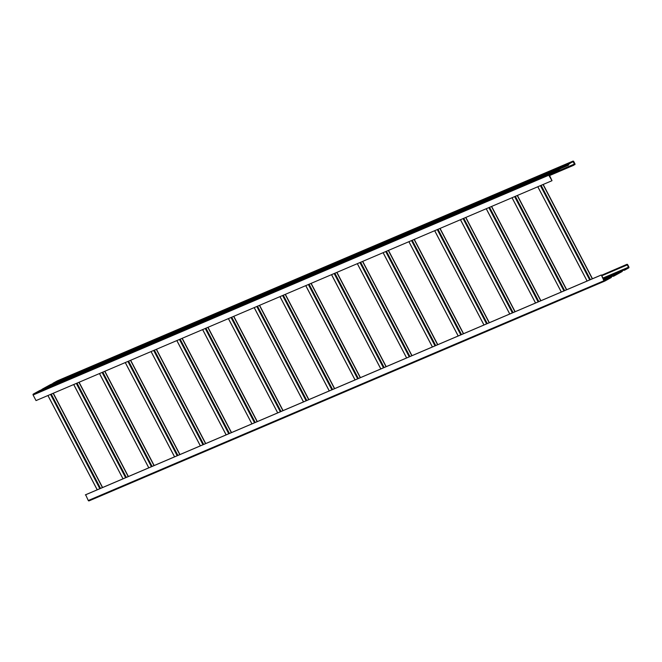 <?xml version="1.0" encoding="UTF-8"?>
<svg xmlns="http://www.w3.org/2000/svg" width="662" height="662" viewBox="0 0 662 662"><rect width="100%" height="100%" fill="white"/><g stroke="black" fill="none" stroke-linecap="round" stroke-linejoin="round"><path stroke-width="0.99" d="M566.73 164.002L568.807 163.125L566.804 164.151M549.195 175.289L574.533 164.366L573.069 161.511L568.741 164.143A1.407 1.25 66.9 0 1 568.029 165.417L558.869 169.323M573.524 164.921L574.724 164.722A0.703 0.621 66.9 0 0 574.939 163.795L573.731 161.487A0.703 0.621 66.9 0 0 572.911 161.139L57.246 380.898A0.703 0.621 -113.1 0 0 57.197 380.915L53.068 383.19A0.803 0.712 -113.1 0 0 52.737 383.646M572.911 161.139A0.703 0.621 66.9 0 0 572.862 161.164L568.732 163.431A0.803 0.712 66.9 0 0 568.385 164.135A1.001 0.894 -113.1 0 1 566.986 164.904A0.803 0.712 66.9 0 0 566.217 164.821L557.809 169.447A0.803 0.712 66.9 0 0 557.462 170.151A1.001 0.894 -113.1 0 1 556.063 170.92A0.803 0.712 66.9 0 0 555.294 170.837L548.988 174.305A0.703 0.621 66.9 0 0 548.765 175.231L552.009 180.668L549.17 174.66L555.865 171.235A1.407 1.25 66.9 0 0 557.818 170.159L566.788 165.219A1.407 1.25 66.9 0 0 568.029 165.417M566.275 164.788L50.61 384.548A0.803 0.712 -113.1 0 0 50.552 384.572L42.145 389.206A0.803 0.712 -113.1 0 0 41.814 389.653M562.352 165.872L558.869 167.527L562.352 165.881M555.906 168.62L552.422 170.275L555.906 168.628M72.472 374.642L68.989 376.297L72.472 374.651M66.026 377.39L62.542 379.045L66.026 377.39M59.58 380.137L56.096 381.792L59.58 380.137M549.386 175.645L573.706 165.277M551.694 180.834L36.029 400.593L33.1 394.991A0.703 0.621 -113.1 0 1 33.323 394.064L39.629 390.588A0.803 0.712 -113.1 0 1 39.745 390.539M550.072 173.436L546.589 175.091L550.072 173.444M543.626 176.183L540.142 177.838L543.626 176.191M537.18 178.93L533.704 180.585L537.18 178.939M53.746 384.953L50.262 386.608L53.746 384.953M47.3 387.7L43.816 389.355L47.3 387.7M40.854 390.448L37.37 392.103L40.854 390.448M625.805 264.932L627.377 264.866L628.495 267.58L623.985 269.806A1.407 1.25 66.9 0 0 622.032 270.882L613.062 275.822A1.407 1.25 66.9 0 0 611.1 276.898L604.596 280.738L601.311 274.978L85.646 494.737L88.269 500.513A0.703 0.621 -113.1 0 0 89.089 500.861L604.754 281.102A0.703 0.621 66.9 0 0 604.803 281.085L611.117 277.61A0.803 0.712 66.9 0 0 611.465 276.906A1.001 0.894 -113.1 0 1 612.863 276.137A0.803 0.712 66.9 0 0 613.633 276.22L622.04 271.594A0.803 0.712 66.9 0 0 622.388 270.89A1.001 0.894 -113.1 0 1 623.786 270.121A0.803 0.712 66.9 0 0 624.556 270.204L628.677 267.936A0.703 0.621 66.9 0 0 628.9 267.009L627.692 264.701A0.703 0.621 66.9 0 0 626.815 264.378L601.477 275.301M623.918 269.757L624.44 269.542L623.976 269.798M625.987 265.288L601.667 275.657M604.298 280.63L605.713 279.852L604.199 280.498M601.311 274.978L603.934 280.762A0.703 0.621 66.9 0 0 604.754 281.102M604.704 281.127L89.138 500.836A0.703 0.621 -113.1 0 1 89.089 500.861M601.005 275.152L85.34 494.911M570.661 162.835L573.416 161.652M574.633 163.969L557.106 171.433M564.744 166.088L566.788 165.219M566.813 164.805L568.377 164.135M568.732 163.431L53.068 383.19M57.197 380.915L572.862 161.164M549.146 175.19L574.533 164.366M50.552 384.572L566.217 164.821M557.809 169.447L42.145 389.206M555.89 170.821L557.454 170.151M33.1 394.991L548.765 175.231M548.988 174.305L33.323 394.064M39.629 390.588L555.294 170.837M553.821 172.103L555.865 171.235M623.687 269.624L628.495 267.58M628.586 267.183L623.107 269.517M601.741 275.797L627.377 264.866M603.454 279.074L621.85 271.238M622.032 270.882L603.339 278.851M623.786 270.121L622.396 270.717M612.863 276.137L611.465 276.733M604.034 280.192L610.927 277.254M603.934 280.762L88.269 500.513M611.109 276.898L603.918 279.96M587.136 281.027L537.842 186.742M540.424 185.641L589.71 279.927M590.421 279.629L541.127 185.343M543.022 184.532L592.316 278.818M592.432 278.768L543.138 184.483M561.351 292.016L512.057 197.731M514.639 196.631L563.925 290.916M564.636 290.61L515.342 196.324M517.245 195.522L566.531 289.807M566.647 289.757L517.361 195.472M535.566 302.997L486.272 208.712M488.854 207.62L538.148 301.905M538.851 301.599L489.557 207.314M491.461 206.511L540.746 300.788M540.862 300.747L491.576 206.461M509.781 313.987L460.495 219.701M463.069 218.609L512.363 312.886M513.067 312.588L463.781 218.303M465.676 217.492L514.97 311.777M515.086 311.728L465.791 217.442M483.996 324.976L434.711 230.69M437.284 229.59L486.578 323.875M487.282 323.577L437.996 229.292M439.891 228.481L489.185 322.766M489.301 322.717L440.007 228.431M458.22 335.965L408.926 241.68M411.507 240.579L460.793 334.864M461.505 334.567L412.211 240.281M414.106 239.47L463.4 333.756M463.516 333.706L414.222 239.421M432.435 346.954L383.141 252.669M385.723 251.568L435.008 345.854M435.72 345.556L386.426 251.27M388.329 250.459L437.615 344.745M437.731 344.695L388.445 250.41M406.65 357.943L357.364 263.658M359.938 262.557L409.232 356.843M409.935 356.537L360.641 262.251M362.544 261.449L411.83 355.734M411.946 355.684L362.66 261.399M380.865 368.924L331.579 274.647M334.153 273.547L383.447 367.832M384.15 367.526L334.864 273.24M336.759 272.438L386.054 366.715M386.169 366.674L336.875 272.388M355.089 379.914L305.794 285.628M308.368 284.536L357.662 378.813M358.365 378.515L309.08 284.23M310.975 283.419L360.269 377.704M360.385 377.654L311.09 283.369M329.304 390.903L280.009 296.617M282.591 295.517L331.877 389.802M332.589 389.504L283.295 295.219M285.198 294.408L334.484 388.693M334.6 388.644L285.305 294.358M303.519 401.892L254.225 307.607M256.806 306.506L306.092 400.791M306.804 400.493L257.51 306.208M259.413 305.397L308.699 399.683M308.815 399.633L259.529 305.348M277.734 412.881L228.448 318.596M231.021 317.495L280.316 411.781M281.019 411.483L231.733 317.197M233.628 316.386L282.914 410.672M283.03 410.622L233.744 316.337M251.949 423.87L202.663 329.585M205.237 328.484L254.531 422.77M255.234 422.464L205.948 328.187M207.843 327.376L257.137 421.661M257.253 421.611L207.959 327.326M226.172 434.851L176.878 340.574M179.46 339.474L228.746 433.759M229.457 433.453L180.163 339.167M182.058 338.365L231.352 432.642M231.468 432.6L182.174 338.315M200.387 445.84L151.093 351.555M153.675 350.463L202.961 444.74M203.673 444.442L154.378 350.157M156.282 349.346L205.568 443.631M205.683 443.581L156.389 349.304M174.602 456.83L125.308 362.544M127.89 361.444L177.184 455.729M177.888 455.431L128.594 361.146M130.497 360.335L179.783 454.62M179.899 454.571L130.613 360.285M148.818 467.819L99.532 373.534M102.105 372.433L151.399 466.718M152.103 466.42L102.817 372.135M104.712 371.324L154.006 465.609M154.114 465.56L104.828 371.274M123.033 478.808L73.747 384.523M76.32 383.422L125.615 477.707M126.318 477.41L77.032 383.124M78.927 382.313L128.221 476.599M128.337 476.549L79.043 382.264M97.256 489.797L47.962 395.512M50.544 394.411L99.83 488.697M100.541 488.391L51.247 394.113M53.142 393.302L102.436 487.588M102.552 487.538L53.258 393.253M555.352 170.804L39.687 390.563M602.917 278.057L622.743 269.608M603.504 279.165L611.82 275.624M587.078 281.044L537.792 186.767M592.482 278.743L543.196 184.458M561.293 292.033L512.007 197.748M566.705 289.733L517.411 195.447M535.517 303.022L486.222 208.737M540.92 300.722L491.626 206.436M509.732 314.011L460.438 219.726M515.135 311.711L465.841 217.426M483.947 325.001L434.661 230.715M489.35 322.692L440.064 228.415M458.162 335.99L408.876 241.704M463.566 333.681L414.28 239.396M432.385 346.971L383.091 252.694M437.789 344.67L388.495 250.385M406.6 357.96L357.306 263.675M412.004 355.66L362.71 261.374M380.815 368.949L331.521 274.664M386.219 366.649L336.925 272.363M355.031 379.938L305.745 285.653M360.434 377.638L311.148 283.353M329.246 390.928L279.96 296.642M334.649 388.619L285.363 294.342M303.469 401.917L254.175 307.631M308.873 399.608L259.578 305.323M277.684 412.898L228.39 318.621M283.088 410.597L233.794 316.312M251.899 423.887L202.605 329.602M257.303 421.586L208.009 327.301M226.114 434.876L176.828 340.591M231.518 432.576L182.232 338.29M200.329 445.865L151.044 351.58M205.733 443.565L156.447 349.279M174.553 456.854L125.259 362.569M179.956 454.554L130.662 360.269M148.768 467.844L99.474 373.558M154.172 465.535L104.877 371.25M122.983 478.825L73.689 384.548M128.387 476.524L79.092 382.239M97.198 489.814L47.912 395.528M102.602 487.513L53.316 393.228"/></g></svg>
